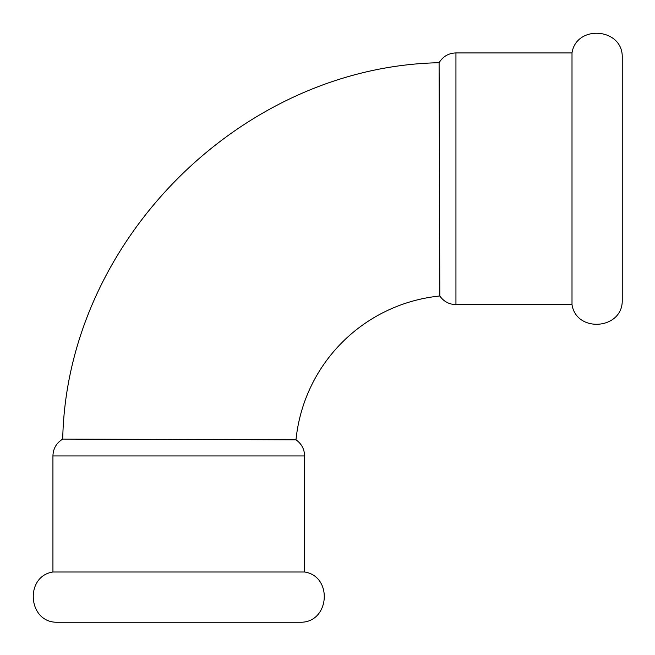 <?xml version="1.0" encoding="UTF-8"?>
<svg xmlns="http://www.w3.org/2000/svg" width="655" height="655" viewBox="0 0 655 655"><rect width="100%" height="100%" fill="white"/><g stroke="black" fill="none" stroke-linecap="round" stroke-linejoin="round"><path stroke-width="0.98" d="M304.608 572.003L52.932 572.003C24.726 576.244 27.756 621.767 56.256 622.25L301.275 622.25C329.793 621.767 332.797 576.236 304.608 572.003L304.608 455.945L52.932 455.945C53.178 448.577 56.436 442.96 62.716 439.096L295.994 439.816C301.546 443.762 304.419 449.133 304.608 455.945M455.945 304.608L455.945 52.932L572.003 52.932C576.244 24.726 621.767 27.747 622.25 56.256L622.25 301.275C621.767 329.784 576.244 332.805 572.003 304.608L455.945 304.608C449.133 304.419 443.762 301.546 439.816 295.994L439.096 62.716C241.015 66.728 66.736 240.983 62.716 439.096M572.003 52.932L572.003 304.608M439.816 295.994A160.762 160.762 0 0 0 295.994 439.816M52.932 572.003L52.932 455.945M455.945 52.932C448.577 53.178 442.96 56.436 439.096 62.716"/></g></svg>
